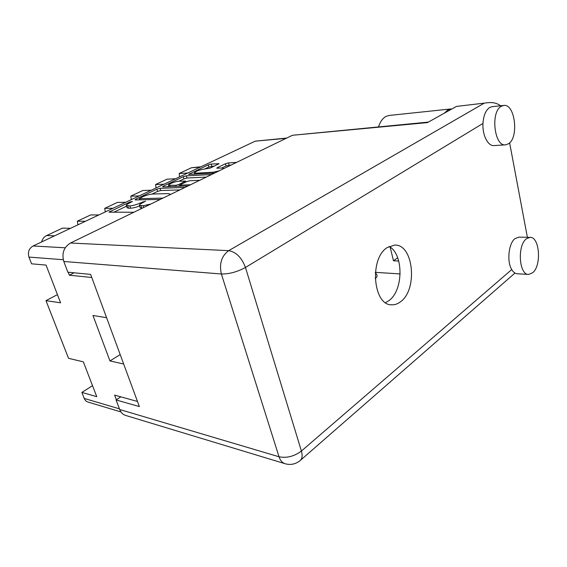 <?xml version="1.0" encoding="UTF-8"?>
<svg xmlns="http://www.w3.org/2000/svg" width="567" height="567" viewBox="0 0 567 567"><rect width="100%" height="100%" fill="white"/><g stroke="black" fill="none" stroke-linecap="round" stroke-linejoin="round"><path stroke-width="0.85" d="M213.447 173.197L213.149 172.226L219.082 170.88M194.807 174.189L194.389 172.85C195.863 171.177 199.215 169.909 204.446 169.065L210.336 168.045L219.011 163.686L211.2 164.047L208.217 164.877L188.641 174.374L214.425 173.141M194.389 172.85L195.813 173.176L213.149 172.226M223.086 168.945L223.412 168.371L221.832 168.023L216.736 168.172L217.437 167.612L225.439 163.764L228.494 162.906L236.609 162.375M185.048 187.408L160.029 188.308L156.896 189.18L135.931 199.102L135.031 199.804L135.492 199.938L160.255 199.442M120.969 411.947L88.218 402.123C86.354 401.62 85.022 400.38 84.207 398.424L81.861 392.407L96.766 396.687L83.342 361.845L68.529 358.323L45.984 300.652L60.598 302.821L46.062 265.094L31.582 263.818L28.952 257.092C27.563 252.195 28.938 248.488 33.084 245.979L255.242 141.155L286.689 138.065M126.299 205.523L127.065 207.756L128.525 208.217L130.623 208.195L129.836 205.892L126.278 205.467C126.228 204.907 127.221 204.134 129.255 203.149L132.43 201.448L129.864 201.98L108.992 212.157L133.862 212.256M129.836 205.892C132.933 205.686 136.427 204.715 140.325 202.979L145.506 201.221L142.324 202.943C140.311 203.936 139.333 204.715 139.39 205.289L143.125 205.743L150.857 204.007M163.622 186.848L163.381 186.111L162.566 186.741L163.055 186.869L188.102 185.919M163.381 186.111L183.24 176.706L186.295 175.855L211.534 174.544M199.712 180.285L189.91 180.731L186.749 181.61L181.029 184.36L180.228 184.991L180.76 185.125L190.533 184.743M81.861 392.407L92.527 385.68M45.984 300.652L57.437 294.62M137.469 401.457L114.612 395.128L116.37 399.785M106.582 317.676L92.96 315.486L109.948 360.917L123.67 364.021M68.224 272.231L69.351 275.208L91.762 277.476M69.351 275.208L74.05 272.791M109.948 360.917L120.19 354.588M70.506 228.317L62.483 228.125L46.643 235.546L54.567 235.844M85.426 221.279L77.318 221.18L77.927 224.815M98.835 214.957L90.656 214.936L77.318 221.18M112.982 208.28L104.732 208.344L105.306 211.902M125.711 202.277L117.404 202.412L104.732 208.344M139.149 195.934L130.786 196.147L131.324 199.619M151.24 190.228L142.834 190.505L130.786 196.147M164.026 184.197L155.564 184.544L156.081 187.946M175.536 178.761L167.038 179.172L155.564 184.544M187.705 173.02L179.172 173.495L179.654 176.819M200.031 167.208L191.455 167.74L179.172 173.495M41.625 241.946C42.412 238.955 44.084 236.822 46.643 235.546M191.455 167.74L200.916 166.783M130.623 208.195C133.082 208.082 136.073 207.338 139.61 205.949M139.404 205.346L140.184 207.621L141.736 208.11L140.942 205.764M142.409 208.103L141.736 208.11M126.526 206.197L113.726 212.292M179.93 189.888L160.759 190.519L157.626 191.391L151.977 194.084M169.214 195.091L169.93 194.07L168.243 193.595L152.679 194.034C149.617 194.275 146.215 195.218 142.473 196.877L139.56 198.698L163.055 198.081M167.478 186.706L168.796 186.075M178.995 181.22L183.928 178.867L183.24 176.706M206.324 177.074L186.975 178.017L183.928 178.867M178.974 181.22C175.671 181.284 168.009 184.197 168.519 185.211L175.834 185.324L178.995 184.438L185.494 181.079L178.974 181.22M231.322 164.94L226.091 165.933L221.747 168.03M214.631 165.989L208.869 166.996L204.545 169.058M194.672 173.757L193.623 174.253M451.998 108.899L447.902 109.934L444.237 113.237M450.864 108.949L389.047 115.47L386.021 116.419C382.69 118.234 380.202 121.692 378.565 126.795M532.711 272.72C541.776 265.533 539.635 236.524 529.989 237.367L526.325 238.856C517.054 245.546 519.081 275.236 528.657 274.428L532.711 272.72M518.975 237.119L515.027 238.587C508.634 243.257 506.671 261.557 511.732 269.566C513.348 272.28 515.247 273.684 517.416 273.783L528.38 274.407M508.401 143.82C519.195 137.746 515.049 103.265 503.624 105.469L501.32 106.284C490.242 111.77 494.339 147.016 505.644 144.826L508.401 143.82M503.624 105.469L492.028 106.674L489.711 107.475C485.791 110.14 483.538 115.455 482.964 123.436C482.233 135.144 488.059 146.456 494.098 145.584L505.431 144.84M387.218 247.573C369.188 258.354 373.043 305.493 391.634 304.812C394.717 304.968 397.673 303.955 400.508 301.772C417.999 289.638 413.57 243.994 394.675 245.079L387.218 247.573M389.111 246.447C403.754 254.108 403.527 290.545 388.87 300.68L385.532 302.658M500.562 105.788C497.238 103.194 492.943 102.166 487.684 102.719L456.421 106.426L427.475 122.6L292.43 135.279L428.368 122.096M456.421 106.426L487.684 102.719M509.62 142.82L527.388 237.304M284.783 463.629L126.051 415.547C123.103 414.739 120.984 412.719 119.694 409.509L279.028 456.775L221.378 273.989L63.809 261.486L67.849 272.195L90.628 274.393L139.354 406.567L116.093 399.962L119.694 409.509M120.828 396.85L116.093 399.962M63.809 261.486C61.59 253.343 63.809 247.184 70.478 243.023L292.43 135.279M390.146 247.127L393.484 260.777L398.75 261.047M375.34 272.337L400.174 273.932M393.484 260.777L397.687 257.765M375.297 272.805C377.183 274.52 377.551 276.086 376.382 277.504L375.156 278.39M33.084 245.979L65.219 247.793M286.101 138.348L255.242 141.155M84.207 398.424L119.446 408.842M63.263 259.714L28.952 257.092M128.525 208.217L127.738 205.92M140.63 203.879L140.325 202.979M143.139 202.554L142.87 201.753M143.706 207.472L143.125 205.743M110.289 212.299L109.97 211.399M130.119 202.738L129.864 201.98M160.759 190.519L160.029 188.308M136.208 199.924L135.931 199.102M157.626 191.391L156.896 189.18M139.95 199.846L139.56 198.698M186.975 178.017L186.295 175.855M181.1 186.189L180.76 185.125M170.206 186.6L169.866 185.558M176.167 186.373L175.834 185.324M179.576 186.245L178.995 184.438M184.962 182.468L184.714 181.695M196.111 174.126L195.813 173.176M217.636 168.279L217.437 167.612M226.091 165.933L225.439 163.764M229.146 165.075L228.494 162.906M189.598 174.473L189.385 173.8M208.869 166.996L208.217 164.877M211.845 166.166L211.2 164.047M218.6 164.083L218.444 163.572M482.964 123.436L245.461 267.468C241.705 257.595 236.12 251.989 228.699 250.664L483.672 103.499M70.478 243.023L228.699 250.664C221.52 255.972 219.082 263.747 221.378 273.989C229.259 274.088 237.29 271.912 245.461 267.468L301.41 451.041L511.732 269.566M301.41 451.041C302.672 455.499 302.246 458.675 300.127 460.581C295.804 464.089 290.956 465.181 285.577 463.863C282.522 463.041 280.339 460.68 279.028 456.775C286.767 458.292 294.223 456.385 301.41 451.041M139.659 199.853L139.234 198.606M170.121 194.651L169.93 194.07M180.618 186.203L180.228 184.991M168.98 186.649L168.519 185.211M185.806 182.064L185.494 181.079M223.518 168.725L223.412 168.371M529.989 237.367L518.72 237.112M390.812 304.734L391.634 304.812M300.319 460.411L514.971 273.06"/></g></svg>
